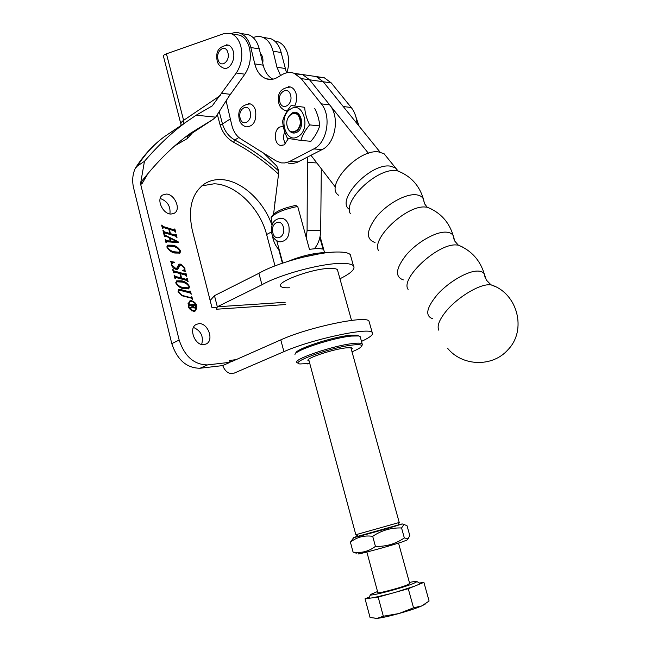 <?xml version="1.0" encoding="UTF-8"?>
<svg xmlns="http://www.w3.org/2000/svg" width="651" height="651" viewBox="0 0 651 651"><rect width="100%" height="100%" fill="white"/><g stroke="black" fill="none" stroke-linecap="round" stroke-linejoin="round"><path stroke-width="0.98" d="M189.62 301.852L188.041 303.626M191.809 310.958L194.649 310.494M191.337 301.242L190.084 301.616C187.496 305.799 188.709 308.834 193.713 310.722L194.926 310.356C197.538 306.198 196.333 303.163 191.337 301.242M193.884 311.39L195.259 310.975C198.238 306.23 196.871 302.764 191.166 300.575L189.734 301.006C186.788 305.775 188.172 309.241 193.884 311.39M194.722 311.219L196.236 308.761M192.427 301.356L189.539 301.128M148.062 173.426L141.78 184.095L141.243 183.46L142.235 180.62C157.607 161.098 173.801 145.238 190.816 133.04L213.089 119.369L215.676 117.147L228.818 96.584L244.857 74.198C250.09 66.199 251.579 57.288 249.341 47.458C247.51 41.2 244.377 37.131 239.942 35.244L235.703 34.511M141.78 184.095L140.299 182.841L179.171 340.058C184.672 356.471 194.12 364.755 207.523 364.902L200.052 368.246C186.666 368.14 177.243 359.93 171.783 343.614L133.447 187.26C132.047 180.482 132.641 174.208 135.229 168.438L137.467 165.956L144.465 161.318C157.981 145.531 171.978 132.365 186.446 121.835L196.163 115.211L212.234 105.893L236.297 73.002C241.529 64.937 243.026 55.953 240.772 46.05C238.95 39.752 235.808 35.65 231.365 33.754L223.773 33.657L166.444 53.821C164.06 54.651 163.084 55.563 163.523 56.556L180.84 123.869M274.836 41.192L278.303 41.916C282.721 43.763 285.83 47.71 287.644 53.764C289.288 60.055 288.987 66.394 286.749 72.798M289.418 287.758C284.821 287.978 281.981 287.53 280.898 286.416C275.251 282.233 311.796 268.603 329.683 268.391C333.849 268.261 336.437 268.708 337.43 269.734L337.771 270.954M285.154 302.316L217.312 306.767L214.48 295.676L258.919 273.29C275.967 263.159 316.541 252.083 336.827 252.01C344.062 251.904 348.554 252.791 350.311 254.663L350.954 256.95M272.045 225.441C263.785 201.004 241.22 180.213 221.112 179.595C214.716 179.326 209.012 180.856 204.015 184.2C191.63 193.64 187.757 209.142 192.395 230.69L211.974 307.646L216.075 307.37L216.547 309.225L217.312 306.767L261.954 284.764C279.092 274.836 319.747 263.72 340.009 263.411C347.235 263.224 351.711 264.021 353.436 265.795C355.658 268.896 351.158 273.225 339.944 278.766M275.048 202.306L274.307 201.956M274.991 265.877L266.609 234.523C259.952 208.206 235.808 184.298 214.171 183.785L201.843 185.852M171.156 214.041L174.558 213.072C181.287 209.158 174.501 193.852 166.135 194.055L162.538 195.072C155.858 199.043 162.848 214.431 171.156 214.041M169.919 213.919C170.725 206.318 167.486 201.175 160.195 198.482M203.975 344.615L206.31 343.907C214.391 340.147 207.734 322.448 198.718 323.693L196.179 324.458C188.155 328.283 195.015 346.063 203.975 344.615M201.664 344.452C203.739 336.477 201.004 330.806 193.477 327.429M176.364 237.029L175.583 236.134L164.638 232.871L164.28 233.717L163.726 233.546L162.953 230.462L164.377 231.837L169.878 233.481L168.796 229.176L163.295 227.516L162.945 228.363L162.392 228.192L161.619 225.108L163.051 226.491L173.988 229.811L174.346 228.973L174.891 229.144L175.656 232.195L174.248 230.828L169.35 229.347L170.432 233.652L175.322 235.117L175.672 234.279L176.226 234.441L176.991 237.501L176.364 237.029M172.849 245.207C176.136 245.834 178.708 247.795 180.571 251.066L179.969 253.084L174.81 253.036C171.49 252.433 168.861 250.456 166.933 247.128L167.616 245.158L172.849 245.207L172.133 245.614L177.113 247.982M187.488 281.297L186.699 280.418L175.762 277.472L175.412 278.351L174.85 278.205L174.069 275.064L175.493 276.423L180.994 277.912L179.904 273.542L174.403 272.037L174.053 272.915L173.491 272.769L172.718 269.636L174.151 270.995L185.087 273.99L185.437 273.119L185.983 273.274L186.764 276.374L185.348 275.023L180.457 273.689L181.548 278.058L186.438 279.377L186.788 278.506L187.333 278.652L188.123 281.761L187.488 281.297M189.832 292.893L180.758 290.533L178.944 290.476L178.651 292.071L182.044 295.383L191.036 297.694L191.386 296.807L191.939 296.954L192.566 299.452L191.142 298.109L182.199 295.814L178.073 291.835L178.586 289.532L180.547 289.492L189.571 291.851L189.921 290.973L190.466 291.119L191.256 294.236L189.832 292.893M282.404 263.183L278.718 249.455M275.43 199.239L274.559 206.261M207.523 364.902L230.088 362.298L222.626 365.602L200.052 368.246M235.987 359.694L229.608 360.418L230.088 362.298M181.767 280.833C185.047 281.387 187.626 283.299 189.498 286.586L188.806 288.727L183.753 288.767C180.433 288.247 177.804 286.318 175.868 282.973L176.657 280.866L181.767 280.833L181.043 281.224L186.235 283.649M171.913 265.022L175.575 268.285L176.787 268.139L178.984 264.135L180.84 264.151L184.933 268.415L184.949 270.507L185.673 271.353L182.614 270.8L182.37 270.409L183.94 269.978L184.371 268.204L181.198 265.209L179.969 265.234L177.845 269.197L175.77 269.311L173.435 268.033L171.644 265.722L171.319 262.646L170.529 261.556L174.322 262.133L174.59 262.605L172.45 262.971L171.473 265.266M165.834 239.942L166.941 240.724L170.228 241.033L169.439 237.867L166.225 236.305L165.053 236.053L165.029 236.728L164.475 236.557L163.824 233.961L165.492 235.361L178.057 241.667L178.643 242.733L166.949 241.741L166.493 242.587L165.932 242.424L165.208 239.503L165.761 239.666L165.378 240.203M140.299 182.841L140.738 182.557L141.243 183.46M144.465 161.318L140.738 182.557M222.715 365.561C224.758 370.671 227.744 373.365 231.675 373.633L233.261 373.43M229.608 360.418L231.341 361.744L280.784 339.871C308.037 327.363 365.349 315.304 368.954 320.984L369.426 322.668M361.484 341.401C370.435 337.218 374 334.207 372.16 332.376C368.661 327.087 311.292 339.415 283.909 351.662L234.246 373.096M307.207 363.974L307.858 363.697M214.48 295.676L210.159 300.51M258.919 273.29L261.954 284.764M178.944 290.476L177.959 291.135M178.219 292.299L178.651 292.071M181.58 295.619L182.044 295.383M190.531 297.955L191.036 297.694M191.484 297.181L191.939 296.954M191.313 297.759L191.435 298.231M178.341 289.744L180.547 289.492M179.814 289.882L188.839 292.234L189.571 291.851M188.839 292.234L189.962 291.851M190.019 291.355L190.466 291.119M189.848 291.908L190.125 293.015M189.018 286.839L189.498 286.586M188.871 287.547L188.31 288.946M176.445 281.012L181.043 281.224M178.594 286.44L182.744 287.905L187.83 288.23L188.554 287.848L188.953 286.44C187.154 283.893 184.876 282.444 182.117 282.095L176.901 281.81L176.421 283.12C178.276 285.765 180.628 287.229 183.476 287.522L188.554 287.848M176.901 281.81L175.794 282.558M182.744 287.905L183.476 287.522M175.982 283.356L176.421 283.12M174.883 278.213L175.314 277.985M174.167 275.463L174.623 275.218M174.265 275.837L174.72 275.593M174.476 276.699L175.493 276.423M174.769 276.813L180.27 278.294L180.994 277.912M173.54 272.777L173.963 272.549M172.816 270.035L173.272 269.791M172.906 270.409L173.369 270.157M173.125 271.272L174.151 270.995M173.426 271.394L184.363 274.38L185.47 273.981M185.535 273.51L185.983 273.274M185.356 274.047L185.633 275.153M180.001 273.933L180.457 273.689M180.726 278.05L181.548 278.058M180.823 278.449L185.714 279.767L186.821 279.377M186.886 278.897L187.333 278.652M186.707 279.434L186.992 280.54M173.752 268.293L175.575 268.285M174.85 268.684L176.641 268.22M178.716 264.379L180.84 264.151M180.115 264.542L181.824 265.429M184.453 268.676L184.933 268.415M184.314 269.604L184.225 270.897L184.949 270.507M182.516 270.645L183.769 270.067M179.969 265.234L179.245 265.624L178.252 267.618L178.976 267.227M178.252 267.618L177.389 269.392M171.026 262.141L174.322 262.133M172.45 262.971L171.229 263.98M180.091 251.335L180.571 251.066M179.945 251.986L179.481 253.312M167.397 245.321L172.133 245.614M169.846 250.749L173.817 252.214L178.96 252.645L180.026 250.912C178.236 248.356 175.957 246.867 173.19 246.452L167.901 246.054L167.494 247.29C169.341 249.935 171.685 251.441 174.533 251.807L179.676 252.246M167.901 246.054L166.868 246.778M173.817 252.214L174.533 251.807M167.063 247.535L167.494 247.29M165.582 240.992L166.941 240.724M166.225 241.13L170.228 241.033M163.93 234.393L164.386 234.124M163.987 234.596L164.434 234.336M164.19 235.442L165.492 235.361M164.776 235.776L165.24 236.004M176.657 241.741L178.057 241.667M177.341 242.082L177.658 242.644M165.891 242.237L166.566 241.846M165.313 239.926L165.761 239.666M169.96 241.187L176.128 242.042L176.844 241.627L170.033 238.201L170.757 241.114L176.844 241.627M170.049 241.529L170.757 241.114M169.585 238.453L170.033 238.201M163.059 230.893L163.507 230.625M163.149 231.26L163.604 230.991M163.368 232.13L164.377 231.837M163.661 232.252L169.162 233.896L169.878 233.481M162.587 227.94L162.937 227.516M161.733 225.547L162.18 225.279M161.822 225.913L162.27 225.645M162.034 226.784L163.051 226.491M162.343 226.914L173.28 230.226L174.387 229.811M174.444 229.404L174.891 229.144M174.265 229.884L174.533 230.967M168.91 229.608L169.35 229.347M169.61 233.636L169.716 234.067L170.432 233.652M169.716 234.067L174.606 235.524L175.713 235.117M175.778 234.702L176.226 234.441M175.591 235.19L175.868 236.272M195.365 305.417L192.753 305.197L192.981 306.125L194.633 307.516L195.154 307.378L195.365 305.417M192.232 306.442L192.981 306.125M192.248 306.491L192.493 307.101M193.64 307.89L194.633 307.516M193.9 307.89L195.072 307.418M195.21 307.345L194.983 308.346M194.559 304.473L194.714 305.067M189.351 304.985L194.267 304.595M195.56 306.279L195.455 308.208L192.956 306.865L190.238 308.533M194.079 304.692L195.186 303.659L195.813 306.157M189.319 304.88L194.812 304.318M189.197 304.391L189.807 304.635M189.571 305.88L189.368 304.017M190.336 308.916L190.068 307.866L192.729 306.125L192.493 305.205L189.799 305.758M190.247 308.574L190.694 308.346L190.564 308.802M192.956 306.865L190.694 308.346M279.279 250.041C275.633 246.281 273.306 241.334 272.297 235.19M321.309 168.772L320.691 230.421L307.093 230.413L307.402 157.168M320.691 230.421C320.504 237.737 318.437 243.791 314.498 248.601M307.093 230.413L306.247 237.631M272.264 224.823L272.338 224.229M273.591 214.098L278.636 173.321L278.579 170.212L276.781 166.078L263.639 153.148M438.774 330.187C436.845 325.964 439.319 319.608 446.204 311.121C457.026 297.898 477.606 285.089 488.38 284.764L490.992 284.821L494.947 286.448M338.723 195.3C323.856 186.625 357.773 148.941 378.369 151.87L384.049 153.709L386.857 157.176M266.218 37.888L270.808 38.694C275.829 40.834 279.279 45.44 281.159 52.511L286.513 72.847M317.509 77.111L324.296 77.762L331.253 82.905L351.231 107.505C354.608 111.785 356.528 117.123 356.976 123.527M260.367 53.423C262.622 55.758 263.403 59.005 262.711 63.163M253.198 37.628C256.404 36.204 259.57 36.09 262.687 37.27C267.724 39.418 271.174 44.056 273.054 51.177L276.96 67.24L280.548 75.573M380.054 152.098L323.221 81.757L316.256 76.574L323.221 81.757L343.24 106.528L351.231 107.505M368.433 153.302L309.559 79.796L302.577 74.556L297.116 73.758M310.983 155.32L335.46 187.195M324.296 77.762L310.804 75.776M397.907 525.064L358.375 536.18L355.967 534.772M308.655 359.319L355.82 534.723L399.234 522.484M272.403 224.473L271.076 217.703C274.974 212.991 283.852 209.248 297.702 206.457L309.453 249.325L317.924 248.389L323.034 249.097L319.836 237.558M271.418 217.157L272.46 215.497C275.772 211.388 283.51 208.027 295.676 205.439L297.702 206.457M288.466 138.5L284.137 144.921L280.378 145.385C273.965 144.058 273.526 130.021 279.808 127.002L283.283 126.416M285.626 143.822C283.283 140.266 282.982 136.271 284.715 131.827M244.296 34.039L248.894 34.845C253.931 37.009 257.389 41.697 259.277 48.906L263.199 65.173C264.924 71.927 268.147 76.598 272.883 79.194M295.603 73.937L302.577 74.556L309.559 79.796L329.642 104.868C340.082 116.854 335.501 143.513 322.123 149.575L296.823 162.547L292.616 163.531L288.426 163.157M231.129 33.665C234.287 32.29 237.387 32.192 240.447 33.364C245.492 35.536 248.959 40.256 250.838 47.515L254.769 63.904C256.763 71.586 260.546 76.533 266.137 78.738C269.913 80.032 273.729 79.56 277.57 77.347L282.103 74.653C286.106 72.334 290.134 71.887 294.195 73.327L301.193 78.592L321.309 103.851C331.774 115.927 327.184 142.805 313.79 148.916L289.15 161.717L284.959 162.937L281.435 162.905L276.048 160.895L240.593 138.769C236.272 135.921 233.31 131.258 231.707 124.772L226.157 101.035M398.062 524.787L402.212 523.933L396.451 525.796C382.503 530.06 351.027 538.678 353.835 537.474L358.123 536.042M353.778 537.531L350.409 542.161C356.846 537.108 364.275 535.163 372.697 536.326C381.519 530.37 391.145 527.587 401.569 527.977L403.986 524.421L407.062 525.788L409.764 535.488L408.128 538.825L404.328 537.938C395.678 543.894 386.043 546.71 375.432 546.392C368.678 551.478 361.224 553.366 353.062 552.064L356.284 553.212M406.916 540.094L401.008 542.316C386.881 546.921 354.86 555.474 358.27 553.749M404.328 537.938L401.569 527.977M375.432 546.392L372.697 536.326M353.062 552.064L350.409 542.161M248.3 103.631L250.228 103.883C252.775 104.795 254.565 106.992 255.591 110.491C256.665 121.127 253.483 126.587 246.062 126.864C242.424 125.553 240.178 123.161 239.332 119.67M226.564 44.813L228.485 45.163C230.747 46.099 232.342 48.166 233.261 51.356C235.841 59.762 229.38 70.601 223.431 68.054C219.973 66.532 217.914 64.229 217.255 61.145M288.45 86.697L290.688 87.039C293.251 88.031 295.049 90.253 296.083 93.687C297.149 97.984 296.669 102.061 294.643 105.926M287.181 110.947L285.586 110.662C281.85 109.124 279.613 106.707 278.872 103.411M280.182 218.158L282.054 218.215C285.293 218.996 287.555 221.519 288.857 225.799C290.11 235.76 287.164 241.122 280.044 241.863C275.983 241.114 273.265 238.461 271.874 233.929M366.871 552.04L377.808 592.532C375.578 594.33 399.437 588.178 407.355 584.899L409.674 583.483M409.398 582.458C414.663 581.335 417.21 581.058 417.039 581.644L413.58 583.434C401.911 588.284 366.399 597.382 370.639 594.469L377.531 591.507M369.166 597.17L365.056 598.79L370.118 598.139L368.922 597.618L370.476 594.77M370.118 598.139L378.174 597.105L383.333 616.228L377.027 618.377L370.061 617.49L365.056 598.79M378.174 597.105L389.949 593.818L372.974 597.773M389.949 593.818L408.267 588.707L413.531 607.814L398.843 613.551L383.333 616.228M408.267 588.707L414.467 586.193L396.492 591.995M414.467 586.193L423.899 582.368L429.09 601.036L421.815 605.902L413.531 607.814M423.899 582.368L419.374 583.019M419.545 583.117L420.131 583.467L417.869 584.818M375.017 618.417L377.027 618.377C381.689 617.88 388.964 616.269 398.843 613.551C408.763 610.76 416.42 608.205 421.815 605.902L425.127 604.144M352.004 351.817C357.92 349.359 361.126 347.439 361.63 346.055C361.875 344.704 359.035 344.338 353.111 344.965C331.66 347.024 287.84 362.843 299.94 363.966L309.77 363.437M297.157 362.664C291.168 359.865 333.581 345.323 353.648 343.443C358.302 342.947 361.134 343.061 362.151 343.785L362.078 345.274M309.16 361.191L307.85 360.272C307.768 357.545 333.833 349.066 346.137 347.854L351.027 347.724C352.484 347.984 352.606 348.602 351.385 349.579M295.326 353.851L295.806 353.029C295.855 348.895 333.019 336.738 350.417 335.257L357.163 335.175L358.929 336.03M360.402 337.511L360.125 336.518L358.579 335.965L351.597 336.062C333.564 337.609 294.968 350.23 294.952 354.478M288.369 261.238C301.071 256.087 313.074 253.206 324.369 252.588L327.494 252.669M319.82 253.727L301.958 257.43M287.294 126.465C289.964 137.573 303.081 129.687 299.737 118.824C296.937 107.667 283.958 115.797 287.294 126.465M287.303 126.619C290.069 138.11 303.643 129.956 300.184 118.718C297.279 107.171 283.852 115.585 287.303 126.619M354.779 113.591L359.083 126.139M289.117 115.911L291.721 113.307C300.469 107.285 306.068 127.27 296.978 132.234C293.178 134.073 290.175 132.796 287.97 128.41M298.166 136.507C285.464 144.815 277.651 116.374 290.549 109.067C303.228 100.254 311.398 129.337 298.166 136.507M291.16 105.519C286.969 110.556 284.129 115.707 282.648 120.988C282.892 126.595 284.479 132.373 287.425 138.305L300.86 140.429C302.414 135.18 305.335 129.997 309.624 124.894C306.629 118.848 304.985 112.989 304.692 107.301L291.16 105.519L304.692 107.301M314.775 108.481C317.712 114.397 319.348 120.207 319.69 125.912L309.624 124.894M319.69 125.912C318.07 131.185 315.149 136.311 310.934 141.291L300.86 140.429M244.857 74.198L236.297 73.002M216.547 309.225L285.748 304.546M278.53 174.134C264.518 161.293 249.528 150.658 233.554 142.235C226.93 138.419 222.414 132.552 220.005 124.618L217.491 115.089M192.167 133.17L187.244 138.598L174.834 145.783M171.783 343.614L179.171 340.058M266.609 234.523L271.467 231.927M283.909 351.662L280.784 339.871M220.005 124.618L222.496 123.999L219.436 112.444M233.554 142.235L234.799 140.03C228.786 136.547 224.685 131.209 222.496 123.999L230.332 118.897M278.669 170.928C264.957 158.543 250.334 148.241 234.799 140.03L238.844 137.483M187.244 138.598L187.431 136.205L211.209 120.525M212.096 120.028L187.431 136.205M172.393 131.282L164.028 136.913C153.905 144.481 145.051 154.165 137.467 165.956M181.181 125.374L181.051 124.691C180.425 123.421 181.279 121.973 183.606 120.354L183.728 123.666M166.444 53.821L183.606 120.354L220.266 95.567M215.676 117.147L196.163 115.211M230.356 94.322L221.796 93.288M184.363 274.38L185.087 273.99M185.714 279.767L186.438 279.377M173.28 230.226L173.988 229.811M174.606 235.524L175.322 235.117M316.866 162.978L307.736 162.384M432.76 318.787C424.729 315.947 426.381 307.736 437.716 294.154C448.816 281.948 466.759 271.426 476.866 271.076C480.487 270.946 482.952 271.874 484.263 273.868L485.174 277.79M408.096 289.41C400.072 278.701 436.886 244.011 455.716 244.922L458.263 245.093L462.413 246.965M403.311 279.881C394.628 276.813 395.678 268.399 406.46 254.647C417.104 242.327 435.023 232.008 445.365 232.114C449.223 232.147 451.843 233.327 453.218 235.654L454.146 239.812M378.63 250.781C370.81 238.966 406.216 205.301 425.07 207.01L427.186 207.205L431.703 209.174M375.033 242.53C365.772 239.242 366.261 230.641 376.506 216.734C386.702 204.308 404.564 194.177 415.126 194.706C419.22 194.909 421.986 196.35 423.419 199.027L424.354 203.356M350.295 213.593C342.711 200.793 376.799 168.186 395.637 170.595L397.289 170.782L395.466 167.803L398.168 171.091M349.506 209.451C335.192 200.834 369.459 163.434 389.819 166.054L395.466 167.803L384.049 153.709M281.159 52.511L273.054 51.177M285.048 68.461L276.96 67.24M331.253 82.905L301.193 78.592M259.277 48.906L250.838 47.515M263.199 65.173L254.769 63.904M329.642 104.868L321.309 103.851M322.123 149.575L313.79 148.916M298.191 161.92L289.833 161.383M250.22 111.817C247.95 102.476 237.485 109.344 240.195 118.295C242.375 127.596 252.938 120.899 250.22 111.817M227.891 52.658C225.661 43.414 215.4 50.794 218.061 59.623C220.209 68.835 230.568 61.617 227.891 52.658M290.549 95.054C288.141 85.427 276.96 92.678 279.832 101.89C282.143 111.484 293.43 104.412 290.549 95.054M283.38 227.207C281.012 217.475 270.01 223.464 272.842 232.83C275.121 242.514 286.22 236.712 283.38 227.207M189.351 301.991L190.084 301.616M350.311 254.663L353.436 265.795M174.061 213.373L174.558 213.072M205.675 344.208L206.31 343.907M372.16 332.376L368.954 320.984M135.514 167.974C143.521 155.451 153.026 145.1 164.028 136.913L186.446 121.835M212.234 105.893L211.77 106.211M278.303 41.916L275.007 41.347M239.942 35.244L231.365 33.754M191.435 297.694L190.8 298.02M175.404 277.481L174.761 277.831M165.053 236.053L164.434 236.411M164.272 232.871L163.645 233.237M194.934 304.286L194.201 304.66M397.289 170.782C410.602 175.843 419.317 185.258 423.419 199.027L424.542 203.739L427.186 207.205C440.393 212.462 449.068 221.95 453.218 235.654L454.813 241.13L458.263 245.093C471.405 250.57 480.072 260.164 484.263 273.868L486.338 280.076L490.992 284.821C517.578 293.072 527.237 330.212 507.878 349.823C492.473 367.473 462.055 366.407 447.465 348.114M270.808 38.694L262.687 37.27M294.195 73.327L316.256 76.574M282.778 263.053L276.781 240.748M399.258 522.558L350.873 347.699M324.548 252.58L320.08 236.435M397.875 525.129L399.291 522.541M282.209 145.531L280.378 145.385M248.894 34.845L240.447 33.364M271.109 79.43L266.137 78.738M406.81 540.216L408.128 538.825M402.212 523.933L403.986 524.421M250.228 103.883C241.025 104.901 237.371 110.076 239.259 119.402M228.485 45.163C219.078 45.944 215.31 51.169 217.174 60.844M290.688 87.039C280.833 87.804 276.87 93.166 278.791 103.118M282.054 218.215C271.5 218.695 270.84 227.134 271.825 233.733M417.039 581.644L420.131 583.467M424.802 604.38L425.868 603.607M398.542 543.089L409.739 583.703M361.63 346.055L362.461 344.607M308.094 359.848L307.85 360.272M357.163 335.175L358.579 335.965M337.43 269.734L351.524 320.406M360.125 336.518L362.151 343.785"/></g></svg>
